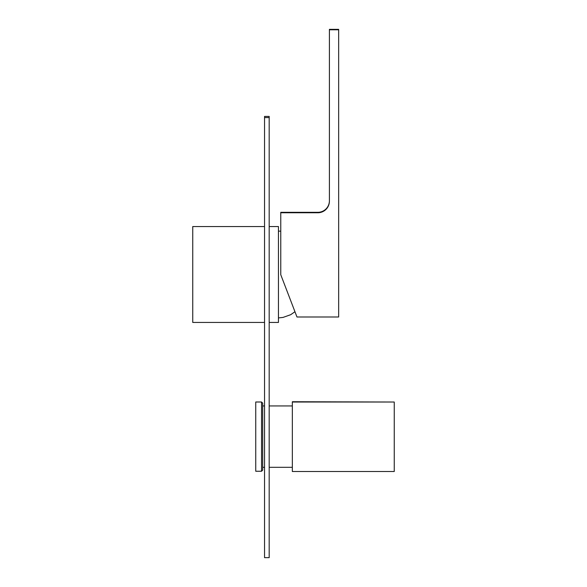 <?xml version="1.0" encoding="UTF-8"?>
<svg xmlns="http://www.w3.org/2000/svg" width="587" height="587" viewBox="0 0 587 587"><rect width="100%" height="100%" fill="white"/><g stroke="black" fill="none" stroke-linecap="round" stroke-linejoin="round"><path stroke-width="0.88" d="M264.546 117.583L264.546 116.409L269.184 116.409L269.184 117.583L264.546 117.583L264.546 557.65L269.184 557.65L269.184 117.583M269.184 226.545L278.443 226.545L278.443 322.439L269.184 322.439M264.546 226.545L192.749 226.545L192.749 322.439L264.546 322.439M264.546 405.933L262.697 405.933L262.697 403.152L262.697 470.092L261.538 471.251L261.538 402L262.697 403.152M261.538 402L255.749 402L255.749 471.251L261.538 471.251M349.148 401.882L337.452 401.882L349.148 401.882M394.251 402.029L292.341 401.735L292.341 471.515L394.251 471.515L394.251 402.029L292.341 402.029M280.762 212.765L317.816 212.765A11.579 11.579 180 0 0 329.402 201.187L329.402 29.79L338.662 29.79L338.662 316.995L296.971 316.995L280.762 274.709L280.762 212.325L317.816 212.325A11.579 11.579 180 0 0 329.402 200.747M338.662 29.79L338.662 29.35L329.402 29.35L329.402 29.79M317.816 212.325L317.816 212.765M294.945 311.712L290.704 314.691L283.051 317.413L278.443 317.919M280.762 231.227L278.443 231.065M269.184 405.933L292.341 405.933M262.697 467.311L264.546 467.311M269.184 467.311L292.341 467.311"/></g></svg>
